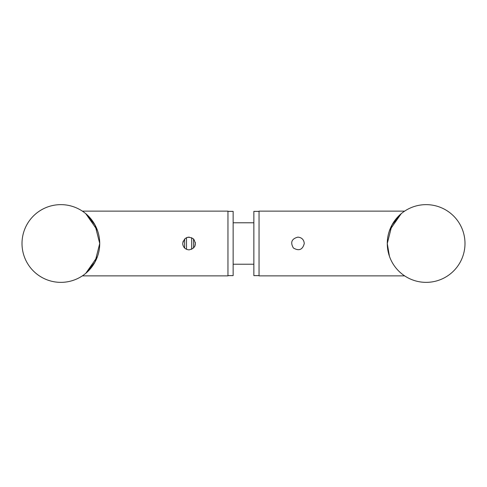 <?xml version="1.0" encoding="UTF-8"?>
<svg xmlns="http://www.w3.org/2000/svg" width="487" height="487" viewBox="0 0 487 487"><rect width="100%" height="100%" fill="white"/><g stroke="black" fill="none" stroke-linecap="round" stroke-linejoin="round"><path stroke-width="0.73" d="M184.64 248.047L184.64 238.953M193.558 248.047L193.558 238.953M191.689 249.32L191.689 237.68M186.509 249.32L186.509 237.68M82.346 275.879L83.326 275.21L82.346 275.879L227.959 275.879L227.959 211.121L82.346 211.121L83.326 211.79M97.455 256.588L85.809 273.292L95.032 262L99.725 243.5L95.032 225L85.809 213.708L97.455 230.412M195.403 242.599L194.849 246.239M183.063 245.539L182.789 244.377M182.728 243.5C184.384 237.242 188.006 235.738 193.601 238.995C196.858 244.59 195.354 248.218 189.096 249.868C185.23 249.49 183.106 247.366 182.728 243.5L183.197 241.108M186.673 237.613L187.592 237.315M188.536 237.157L189.26 237.132M227.959 211.376L233.139 211.376L233.139 275.624L227.959 275.624M99.725 243.5A38.857 38.857 0 0 0 41.438 209.848A38.857 38.857 0 0 0 41.438 277.152A38.857 38.857 0 0 0 99.725 243.5M404.654 275.879L403.674 275.21L404.654 275.879L403.674 275.21L404.654 275.879L259.041 275.879L259.041 211.121L404.654 211.121L403.674 211.79L404.654 211.121M259.041 275.624L253.861 275.624L253.861 211.376L259.041 211.376M304.272 243.5C302.616 249.758 298.994 251.262 293.399 248.005C290.142 242.41 291.646 238.782 297.904 237.132C301.77 237.51 303.894 239.634 304.272 243.5M389.545 230.412L401.191 213.708L391.968 225L387.275 243.5L389.423 256.229M387.275 243.5A38.857 38.857 0 0 0 445.562 277.152A38.857 38.857 0 0 0 445.562 209.848A38.857 38.857 0 0 0 387.275 243.5M253.861 222.778L233.139 222.778M253.861 264.222L233.139 264.222"/></g></svg>
